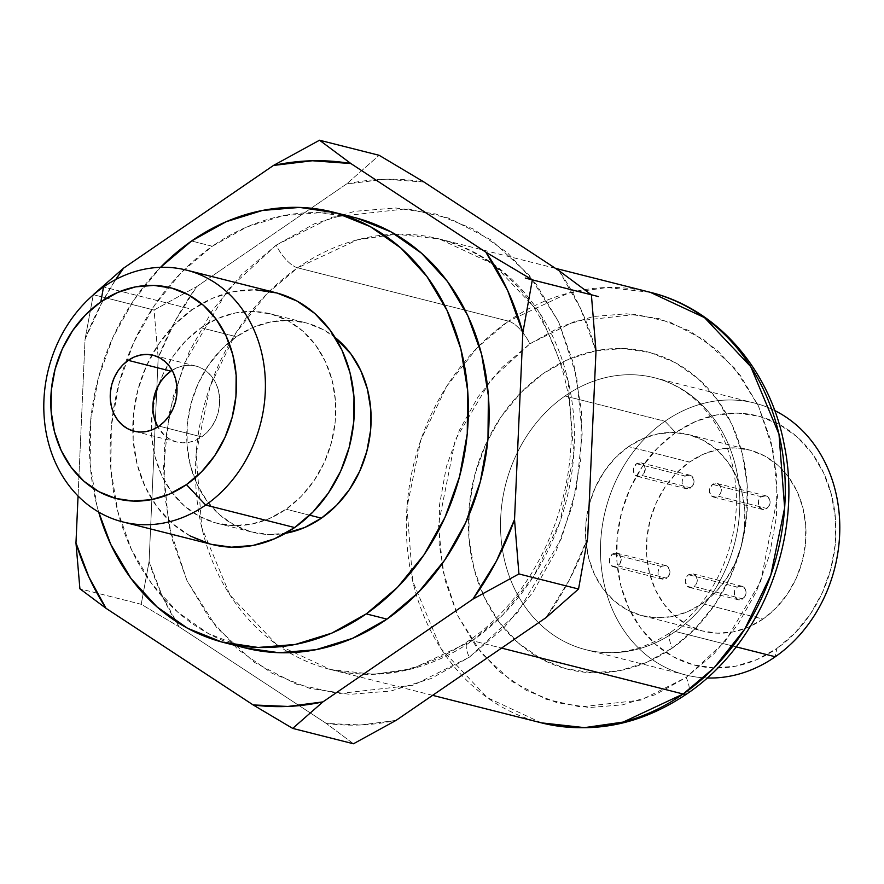 <?xml version="1.0" encoding="UTF-8"?>
<svg xmlns="http://www.w3.org/2000/svg" width="884" height="884" viewBox="0 0 884 884"><rect width="100%" height="100%" fill="white"/><g stroke="black" fill="none" stroke-linecap="round" stroke-linejoin="round"><path stroke-width="0.66" stroke-dasharray="4.42 3.31" d="M712.603 484.41L761.356 496.742A7.017 5.912 -75.8 0 0 758.163 503.836A7.017 5.912 -75.8 0 0 762.395 509.427A7.017 5.912 -75.8 0 0 766.87 508.51L718.117 496.178A7.017 5.912 104.2 0 1 713.642 497.095A7.017 5.912 104.2 0 1 709.41 491.504A7.017 5.912 104.2 0 1 712.603 484.41L709.653 488.742L709.399 491.46L711.51 495.957L715.874 497.151L719.941 494.322L721.068 491.847L720.67 486.598L717.167 483.526L712.603 484.41A7.017 5.912 104.2 0 1 717.079 483.493A7.017 5.912 104.2 0 1 721.322 489.084A7.017 5.912 104.2 0 1 718.117 496.178L766.87 508.51A7.017 5.912 -75.8 0 0 770.074 501.416A7.017 5.912 -75.8 0 0 765.831 495.825A7.017 5.912 -75.8 0 0 761.356 496.742L712.603 484.41M688.537 574.777L737.289 587.109A7.017 5.912 -75.8 0 0 734.096 594.203A7.017 5.912 -75.8 0 0 738.328 599.794A7.017 5.912 -75.8 0 0 742.803 598.877L694.051 586.545A7.017 5.912 104.2 0 1 689.575 587.462A7.017 5.912 104.2 0 1 685.343 581.871A7.017 5.912 104.2 0 1 688.537 574.777L686.713 576.633L685.332 581.827L687.443 586.324L691.818 587.517L695.874 584.689L697.001 582.213L696.603 576.965L693.1 573.893L688.537 574.777A7.017 5.912 104.2 0 1 693.012 573.86A7.017 5.912 104.2 0 1 697.255 579.451A7.017 5.912 104.2 0 1 694.051 586.545L742.803 598.877A7.017 5.912 -75.8 0 0 746.008 591.783A7.017 5.912 -75.8 0 0 741.764 586.191A7.017 5.912 -75.8 0 0 737.289 587.109L688.537 574.777M612.457 554.091L661.21 566.423A7.017 5.912 -75.8 0 0 658.005 573.528A7.017 5.912 -75.8 0 0 662.249 579.108A7.017 5.912 -75.8 0 0 666.724 578.202L617.971 565.87A7.017 5.912 104.2 0 1 613.496 566.777A7.017 5.912 104.2 0 1 609.253 561.196A7.017 5.912 104.2 0 1 612.457 554.091L609.507 558.434L609.905 563.683L611.363 565.649L615.728 566.832L619.794 564.014L621.176 558.821L619.065 554.312L617.021 553.207L612.457 554.091A7.017 5.912 104.2 0 1 616.933 553.185A7.017 5.912 104.2 0 1 621.176 558.776A7.017 5.912 104.2 0 1 617.971 565.87L666.724 578.202A7.017 5.912 -75.8 0 0 669.928 571.097A7.017 5.912 -75.8 0 0 665.685 565.517A7.017 5.912 -75.8 0 0 661.21 566.423L612.457 554.091M636.524 463.724L685.277 476.056A7.017 5.912 -75.8 0 0 682.072 483.161A7.017 5.912 -75.8 0 0 686.316 488.742A7.017 5.912 -75.8 0 0 690.791 487.835L642.038 475.504A7.017 5.912 104.2 0 1 637.563 476.41A7.017 5.912 104.2 0 1 633.32 470.829A7.017 5.912 104.2 0 1 636.524 463.724L633.574 468.067L633.972 473.316L635.43 475.283L639.795 476.465L643.861 473.647L645.243 468.454L643.132 463.945L641.088 462.84L636.524 463.724A7.017 5.912 104.2 0 1 640.999 462.818A7.017 5.912 104.2 0 1 645.232 468.409A7.017 5.912 104.2 0 1 642.038 475.504L690.791 487.835A7.017 5.912 -75.8 0 0 693.995 480.73A7.017 5.912 -75.8 0 0 689.752 475.15A7.017 5.912 -75.8 0 0 685.277 476.056L636.524 463.724M628.513 446.641A93.494 78.82 104.2 0 1 688.205 434.497A93.494 78.82 104.2 0 1 744.715 508.985A93.494 78.82 104.2 0 1 702.062 603.639L763.002 619.054A93.494 78.82 -75.8 0 0 805.655 524.4A93.494 78.82 -75.8 0 0 749.146 449.912A93.494 78.82 -75.8 0 0 689.454 462.045L628.513 446.641L643.033 438.541L658.403 433.768L674.05 432.497L689.343 434.795L703.719 440.563L716.626 449.591L727.554 461.503L736.085 475.879L741.897 492.134L744.77 509.67L744.582 527.792L741.356 545.815L735.201 563.042L726.35 578.81L715.167 592.523L702.062 603.639L687.542 611.739L672.171 616.513L656.536 617.783L641.231 615.485L626.855 609.717L613.949 600.689L603.032 588.766L594.49 574.401L588.678 558.147L585.805 540.61L585.993 522.488L589.23 504.466L595.385 487.239L604.225 471.47L615.408 457.757L628.513 446.641L689.454 462.045L676.348 473.172L665.166 486.874L656.326 502.653L650.171 519.88L646.933 537.903L646.745 556.025L649.618 573.55L655.431 589.816L663.972 604.181L674.89 616.104L687.796 625.121L702.172 630.889L717.476 633.187L733.112 631.927L748.483 627.154L763.002 619.054L776.108 607.927L787.29 594.225L796.141 578.456L802.296 561.218L805.523 543.196L805.711 525.074L802.838 507.549L797.025 491.283L788.495 476.918L777.566 464.995L764.66 455.978L750.284 450.21L734.991 447.912L719.344 449.171L703.973 453.945L689.454 462.045A93.494 78.82 -75.8 0 0 646.801 556.699A93.494 78.82 -75.8 0 0 703.31 631.187A93.494 78.82 -75.8 0 0 763.002 619.054L702.062 603.639A93.494 78.82 104.2 0 1 642.37 615.783A93.494 78.82 104.2 0 1 585.86 541.295A93.494 78.82 104.2 0 1 628.513 446.641M664.978 421.259L675.663 432.608A128.556 108.378 -75.8 0 0 628.889 608.291A128.556 108.378 -75.8 0 0 776.793 648.491L775.29 656.757L776.793 648.491L756.826 659.63L735.687 666.193L714.184 667.928L693.144 664.768L673.387 656.834L655.641 644.436L640.624 628.038L628.889 608.291L620.888 585.926L616.944 561.826L617.198 536.908L621.64 512.123L630.104 488.432L642.27 466.752L657.652 447.901L675.663 432.608L695.631 421.469L716.769 414.905L738.273 413.171L759.312 416.331L779.08 424.265L796.816 436.663L811.844 453.061L823.579 472.807L831.568 495.173L835.513 519.273L835.258 544.19L830.816 568.976L822.352 592.667L810.197 614.347L794.815 633.198L776.793 648.491A128.556 108.378 -75.8 0 0 823.579 472.807A128.556 108.378 -75.8 0 0 675.663 432.608L664.978 421.259A140.236 118.224 -75.8 0 0 600.998 563.241A140.236 118.224 -75.8 0 0 685.752 674.967A140.236 118.224 -75.8 0 0 707.101 677.973A140.236 118.224 104.2 0 1 602.512 575.594A140.236 118.224 104.2 0 1 664.978 421.259L565.031 395.988A140.236 118.224 104.2 0 1 669.785 382.96A140.236 118.224 104.2 0 1 739.82 498.852A140.236 118.224 104.2 0 1 675.354 631.485A140.236 118.224 104.2 0 1 585.816 649.696A140.236 118.224 104.2 0 1 501.051 537.969A140.236 118.224 104.2 0 1 565.031 395.988L664.978 421.259A140.236 118.224 104.2 0 1 774.727 410.552A140.236 118.224 -75.8 0 0 754.516 403.049A140.236 118.224 -75.8 0 0 664.978 421.259M671.078 632.005A23.371 9.017 55.2 0 0 672.359 648.027A163.617 137.937 -75.8 0 0 731.897 424.442A163.617 137.937 -75.8 0 0 543.649 373.28L520.72 392.739L501.14 416.729L485.67 444.332L474.896 474.476L469.238 506.013L468.918 537.737L473.934 568.412L484.112 596.866L499.051 622.005L518.168 642.878L540.743 658.657L565.904 668.757L592.678 672.779L620.049 670.569L646.944 662.204L672.359 648.027L695.288 628.568L714.869 604.579L730.339 576.987L741.112 546.831L746.77 515.295L747.091 483.581L742.074 452.906L731.897 424.442L716.957 399.303L697.841 378.44L675.265 362.65L650.105 352.55L623.331 348.539L595.96 350.749L569.064 359.103L543.649 373.28A163.617 137.937 -75.8 0 0 484.112 596.866A163.617 137.937 -75.8 0 0 672.359 648.027A23.371 9.017 -124.8 0 1 671.078 632.005M736.14 646.856L675.354 631.485L736.14 646.856M170.888 371.147L176.977 367.755L183.408 365.755L189.961 365.225L196.37 366.186L202.381 368.606L207.784 372.385L212.359 377.38L215.939 383.391L218.37 390.198L219.575 397.546L219.497 405.126L218.138 412.673L215.563 419.889L211.862 426.497L207.176 432.232L201.685 436.895L195.607 440.287L189.176 442.287L182.623 442.818L176.214 441.845L170.192 439.436L164.8 435.657L157.805 426.917A39.15 33.006 -75.8 0 0 176.69 441.978A39.15 33.006 -75.8 0 0 201.685 436.895L159.032 426.11L201.685 436.895A39.15 33.006 -75.8 0 0 219.552 397.259A39.15 33.006 -75.8 0 0 195.883 366.064A39.15 33.006 -75.8 0 0 172.115 370.33M541.384 722.847L487.117 697.531L440.884 648.48L412.651 580.987L406.994 507.283L420.839 439.934L446.785 386.175L477.614 347.279L508.477 321.135A23.371 9.017 -124.8 0 1 529.859 343.843L490.863 379.822L455.227 440.011L438.486 524.521L442.961 571.053L457.558 615.341L481.426 653.177L512.035 681.52L546.036 699.211L580.247 706.913L640.9 700.106L686.15 677.464A23.371 9.017 -124.8 0 1 687.421 693.487A23.371 9.017 55.2 0 0 686.15 677.464L655.298 694.68L622.623 704.835L589.396 707.509L556.876 702.636L526.334 690.371L498.919 671.21L475.702 645.872L457.558 615.341L445.204 580.788L439.116 543.538L439.503 505.018L446.376 466.719L459.448 430.11L478.244 396.596L502.013 367.468L529.859 343.843L560.71 326.627L593.385 316.483L626.612 313.798L659.132 318.682L689.675 330.936L717.09 350.097L740.306 375.435L758.45 405.966L770.804 440.53L776.892 477.78L776.506 516.289L769.632 554.588L756.56 591.197L737.764 624.712L713.996 653.84L686.15 677.464L725.145 641.486L760.781 581.296L777.522 496.786L773.047 450.254L758.45 405.966L734.582 368.131L703.973 339.788L669.973 322.096L635.762 314.395L575.108 321.201L529.859 343.843A23.371 9.017 55.2 0 0 508.477 321.135A222.05 187.198 -75.8 0 0 479.194 345.688A222.05 187.198 -75.8 0 0 416.265 594.567A222.05 187.198 -75.8 0 0 541.384 722.847M472.288 640.69A23.371 9.017 55.2 0 0 468.023 641.209A23.371 9.017 55.2 0 0 469.293 657.232L517.471 612.789L561.495 538.433L576.257 489.239L582.169 434.044L576.655 376.562L558.611 321.853L529.129 275.112L491.327 240.105L449.315 218.249L407.049 208.734L332.141 217.144L276.239 245.111A23.371 9.017 55.2 0 0 297.621 267.819L357.567 239.763L396.275 234.194L439.392 238.978L493.648 264.305L539.892 313.345L568.125 380.838L573.782 454.542L559.937 521.891L533.991 575.661L503.162 614.546L472.288 640.69A222.05 187.198 104.2 0 1 330.528 669.531A222.05 187.198 104.2 0 1 289.399 652.712A222.05 187.198 104.2 0 1 195.552 466.697A222.05 187.198 104.2 0 1 297.621 267.819L508.477 321.135L297.621 267.819A222.05 187.198 104.2 0 1 395.214 234.227A222.05 187.198 104.2 0 1 439.392 238.978A222.05 187.198 104.2 0 1 573.594 415.889A222.05 187.198 104.2 0 1 472.288 640.69L501.571 648.094L472.288 640.69L412.342 668.746L373.645 674.315L330.528 669.531L276.261 644.215L230.028 595.164L201.795 527.671L196.137 453.967L209.983 386.617L235.929 332.859L266.758 293.963L297.621 267.819A23.371 9.017 -124.8 0 1 276.239 245.111L241.84 274.294L212.469 310.284L189.264 351.677L173.109 396.905L164.623 444.21L164.137 491.791L171.673 537.803L186.933 580.49L209.331 618.203L238.017 649.508L271.874 673.177L309.621 688.327L349.788 694.349L390.827 691.034L431.193 678.503L469.293 657.232L503.703 628.049L533.063 592.059L556.279 550.666L572.434 505.438L580.921 458.133L581.407 410.563L573.871 364.539L558.611 321.853L536.212 284.14L507.526 252.846L473.658 229.166L435.923 214.027L395.756 207.994L354.705 211.309L314.35 223.84L276.239 245.111L228.072 289.565L184.049 363.91L169.286 413.104L163.374 468.31L168.888 525.792L186.933 580.49L216.414 627.231L254.216 662.249L296.228 684.094L338.484 693.609L413.403 685.199L469.293 657.232A23.371 9.017 -124.8 0 1 468.023 641.209A23.371 9.017 -124.8 0 1 472.288 640.69M343.633 215.143A222.05 187.198 -75.8 0 0 212.304 246.249L191.585 241L212.304 246.249A222.05 187.198 -75.8 0 0 111.008 471.05A222.05 187.198 -75.8 0 0 245.211 647.95M98.665 512.057A222.05 187.198 104.2 0 1 160.556 267.322L133.893 299.974L112.887 337.423L98.279 378.341L90.599 421.149L90.157 464.188L96.975 505.825L98.665 512.057M201.077 327.787L236.426 336.716A108.047 91.085 -75.8 0 0 187.132 446.111A108.047 91.085 -75.8 0 0 252.437 532.201A108.047 91.085 -75.8 0 0 285.543 533.295L268.802 534.511L251.122 531.848L234.503 525.184L219.597 514.764L206.966 500.985L197.099 484.377L190.38 465.581L187.065 445.326L187.286 424.375L191.021 403.546L198.127 383.645L208.348 365.412L221.276 349.567L236.426 336.716L201.077 327.787L185.927 340.627L172.999 356.473L162.789 374.706L155.672 394.618L151.938 415.436L151.716 436.387L155.043 456.641L161.761 475.437L171.618 492.045L184.248 505.825L199.154 516.245L215.773 522.919L233.453 525.571L251.531 524.113L269.3 518.588L286.073 509.228A108.047 91.085 104.2 0 1 217.088 523.262A108.047 91.085 104.2 0 1 151.783 437.171A108.047 91.085 104.2 0 1 201.077 327.787A108.047 91.085 104.2 0 1 270.062 313.754A108.047 91.085 104.2 0 1 335.368 399.833A108.047 91.085 104.2 0 1 286.073 509.228L301.223 496.377L314.151 480.531L324.373 462.31L331.478 442.398L335.213 421.569L335.434 400.629L332.119 380.363L325.389 361.567L315.533 344.97L302.903 331.191L287.996 320.759L271.377 314.096L253.697 311.444L235.619 312.903L217.862 318.417L201.077 327.787M309.72 515.206L286.073 509.228L309.72 515.206M190.182 535.98L172.269 523.45L157.087 506.897L145.23 486.929L137.164 464.343L133.175 440L133.429 414.817L137.915 389.789L146.468 365.854L158.755 343.953L174.292 324.903L192.502 309.466L103.527 286.969L192.502 309.466A129.871 109.483 -75.8 0 0 151.949 354.981A129.871 109.483 -75.8 0 0 132.777 430.839A129.871 109.483 -75.8 0 0 211.74 544.411M587.65 538.024L569.561 579.572L546.036 617.629A275.377 232.149 -75.8 0 0 587.65 538.024M396.054 720.394L361.059 724.946L326.295 723.444L179.143 626.811L162.037 595.551L149.098 561.451L158.181 357.832L175.264 320.77L196.701 286.637L346.583 183.949L385.49 179.253L424.011 182.038A275.377 232.149 -75.8 0 0 346.583 183.949L379.137 155.297L346.583 183.949L196.701 286.637A275.377 232.149 -75.8 0 0 158.181 357.832L154.048 310.052L93.306 294.692L85.052 339.346L102.135 302.284L115.727 279.521A275.377 232.149 104.2 0 0 85.052 339.346L78.057 496.023L85.052 339.346L93.306 294.692L154.048 310.052L196.701 286.637L154.048 310.052L158.181 357.832L149.098 561.451A275.377 232.149 -75.8 0 0 179.143 626.811L141.208 604.291L79.903 588.788L141.208 604.291L149.098 561.451L141.208 604.291L179.143 626.811L326.295 723.444A275.377 232.149 -75.8 0 0 396.054 720.394M558.986 270.67L580.655 308.737L595.993 351.147A275.377 232.149 -75.8 0 0 558.986 270.67M275.41 292.604A129.871 109.483 -75.8 0 0 192.502 309.466L212.668 298.206L234.017 291.576L255.741 289.819M211.607 544.378L210.16 543.991M335.058 337.456A108.047 91.085 -75.8 0 0 305.411 322.693A108.047 91.085 -75.8 0 0 236.426 336.716L253.2 327.356L270.968 321.842L289.046 320.384L306.726 323.036L323.345 329.699L335.058 337.456M356.782 218.116L320.439 212.657L283.3 215.663L246.791 227L212.304 246.249L181.187 272.648L154.612 305.212L133.617 342.672L118.997 383.579L111.318 426.386L110.876 469.426L117.694 511.062L131.506 549.682L151.772 583.805L177.717 612.126L208.359 633.541L244.978 647.895M353.456 743.775L326.295 723.444L353.456 743.775M650.248 292.306A222.05 187.198 -75.8 0 0 508.477 321.135L568.423 293.079L607.131 287.51L650.248 292.306M565.031 395.988A140.236 118.224 104.2 0 1 654.569 377.777A140.236 118.224 104.2 0 1 739.333 489.504A140.236 118.224 104.2 0 1 675.354 631.485A140.236 118.224 104.2 0 1 570.6 644.513A140.236 118.224 104.2 0 1 500.565 528.621A140.236 118.224 104.2 0 1 565.031 395.988M685.277 476.056L689.84 475.172L691.885 476.277L693.995 480.786L692.614 485.968L688.548 488.797L684.183 487.614L682.072 483.106L682.326 480.399L685.277 476.056M661.21 566.423L665.774 565.539L667.818 566.644L669.928 571.152L668.547 576.335L664.481 579.164L660.116 577.981L658.005 573.473L658.26 570.766L661.21 566.423M737.289 587.109L741.853 586.214L745.356 589.296L746.008 591.827L744.626 597.02L740.571 599.849L738.25 599.772L734.737 596.689L734.35 591.44L737.289 587.109M761.356 496.742L765.92 495.847L769.423 498.93L770.074 501.46L768.693 506.654L764.627 509.482L762.306 509.405L758.803 506.322L758.406 501.073L761.356 496.742M713.642 497.095L762.395 509.427M689.575 587.462L738.328 599.794M613.496 566.777L662.249 579.108M637.563 476.41L686.316 488.742M688.205 434.497L749.146 449.912M685.752 674.967L585.816 649.696C614.601 656.679 643.066 650.757 671.188 631.927C700.426 611.032 720.361 581.318 731.002 542.809C738.173 514.333 738.228 486.73 731.145 460C725.101 438.166 715.112 419.966 701.178 405.38C687.675 391.446 672.138 382.253 654.569 377.777L754.516 403.049M195.883 366.064L153.23 355.28M432.608 695.343L330.528 669.531C377.391 680.757 423.259 671.288 468.133 641.132C546.445 589.109 589.617 469.835 563.738 374.661C543.008 301.831 501.571 256.603 439.392 238.978L555.406 268.316M217.088 523.262L252.437 532.201M270.062 313.754L305.411 322.693M176.69 441.978L134.036 431.193M642.37 615.783L703.31 631.187M640.999 462.818L689.752 475.15M616.933 553.185L665.685 565.517M693.012 573.86L741.764 586.191M717.079 483.493L765.831 495.825"/><path stroke-width="1.33" d="M775.29 656.757A140.236 118.224 104.2 0 1 707.101 677.973A140.236 118.224 -75.8 0 0 775.29 656.757L736.14 646.856L775.29 656.757A140.236 118.224 -75.8 0 0 839.8 527.339A140.236 118.224 -75.8 0 0 774.727 410.552A140.236 118.224 104.2 0 1 839.8 527.339A140.236 118.224 104.2 0 1 775.29 656.757M172.115 370.33A39.15 33.006 -75.8 0 0 170.888 371.147L128.235 360.363A39.15 33.006 104.2 0 1 153.23 355.28A39.15 33.006 104.2 0 1 176.888 386.474A39.15 33.006 104.2 0 1 159.032 426.11L164.523 421.447L169.209 415.712L172.91 409.104L175.485 401.888L176.833 394.341L176.91 386.75L175.717 379.413L173.275 372.606L169.706 366.584L165.131 361.6L159.728 357.821L153.706 355.401L147.297 354.44L140.755 354.97L134.313 356.97L128.235 360.363L122.743 365.015L118.058 370.761L114.356 377.358L111.782 384.573L110.423 392.12L110.345 399.712L111.55 407.049L113.981 413.867L117.561 419.878L122.136 424.873L127.539 428.652L133.561 431.06L139.97 432.022L146.512 431.502L152.954 429.502L159.032 426.11A39.15 33.006 104.2 0 1 134.036 431.193A39.15 33.006 104.2 0 1 110.367 399.999A39.15 33.006 104.2 0 1 128.235 360.363L170.888 371.147A39.15 33.006 -75.8 0 0 157.805 426.917L154.214 417.845L153.009 410.496L153.087 402.905L154.435 395.358L157.02 388.153L160.722 381.545L165.407 375.799L170.888 371.147M683.155 694.006L623.209 722.062L584.501 727.631L541.384 722.847A222.05 187.198 -75.8 0 0 683.155 694.006L501.571 648.094L683.155 694.006A222.05 187.198 -75.8 0 0 784.451 469.205A222.05 187.198 -75.8 0 0 650.248 292.306L704.504 317.621L750.748 366.661L778.981 434.154L784.638 507.858L770.793 575.208L744.847 628.977L714.018 667.862L683.155 694.006A23.371 9.017 55.2 0 0 687.421 693.487A23.371 9.017 -124.8 0 1 683.155 694.006M205.685 505.051L186.436 484.609A108.831 91.748 104.2 0 1 61.217 450.575A108.831 91.748 104.2 0 1 100.831 301.853L103.527 286.969A129.871 109.483 -75.8 0 0 56.267 464.432A129.871 109.483 -75.8 0 0 205.685 505.051A129.871 109.483 104.2 0 1 122.765 521.914A129.871 109.483 104.2 0 1 44.277 418.441A129.871 109.483 104.2 0 1 103.527 286.969A129.871 109.483 104.2 0 1 186.436 270.106A129.871 109.483 104.2 0 1 264.924 373.567A129.871 109.483 104.2 0 1 205.685 505.051L294.659 527.549L205.685 505.051A129.871 109.483 -75.8 0 0 252.946 327.577A129.871 109.483 -75.8 0 0 103.527 286.969L100.831 301.853L117.727 292.427L135.628 286.869L153.827 285.399L171.64 288.073L188.369 294.781L203.386 305.278L216.105 319.157L226.039 335.887L232.812 354.816L236.15 375.225L235.94 396.319L232.172 417.303L225.011 437.348L214.713 455.713L201.696 471.669L186.436 484.609L169.54 494.046L151.639 499.604L133.44 501.073L115.627 498.399L98.886 491.681L83.87 481.183L71.151 467.304L61.217 450.575L54.454 431.646L51.117 411.248L51.327 390.142L55.095 369.169L62.256 349.114L72.543 330.76L85.571 314.792L100.831 301.853A108.831 91.748 104.2 0 1 226.039 335.887A108.831 91.748 104.2 0 1 186.436 484.609L205.685 505.051M366.252 613.883A222.05 187.198 104.2 0 1 224.492 642.712A222.05 187.198 104.2 0 1 98.665 512.057L110.776 544.445L131.053 578.567L156.998 606.888L187.64 628.303L221.785 642.005L258.128 647.464L295.267 644.458L331.776 633.121L366.252 613.883L386.971 619.12L366.252 613.883L397.38 587.473L423.955 554.92L444.95 517.46L459.569 476.542L467.249 433.735L467.68 390.695L460.873 349.058L447.061 310.439L426.795 276.316L400.839 248.006L370.208 226.58L336.064 212.878L299.72 207.42L262.581 210.425L226.072 221.762L191.585 241A222.05 187.198 104.2 0 1 333.356 212.171A222.05 187.198 104.2 0 1 467.559 389.071A222.05 187.198 104.2 0 1 366.252 613.883M160.556 267.322A222.05 187.198 104.2 0 1 191.585 241L160.468 267.41M224.492 642.712L245.211 647.95A222.05 187.198 -75.8 0 0 386.971 619.12A222.05 187.198 -75.8 0 0 488.277 394.319A222.05 187.198 -75.8 0 0 354.075 217.409A222.05 187.198 -75.8 0 0 343.633 215.143M321.422 518.168L309.72 515.206L321.422 518.168A108.047 91.085 -75.8 0 0 335.058 337.456L350.882 353.909L360.738 370.507L367.457 389.303L370.772 409.557L370.562 430.508L366.827 451.337L359.711 471.249L349.5 489.471L336.561 505.317L321.422 518.168A108.047 91.085 -75.8 0 1 285.543 533.295L304.637 527.527L321.422 518.168M122.765 521.914L211.74 544.411A129.871 109.483 -75.8 0 0 294.659 527.549L274.493 538.798L253.133 545.428L231.409 547.185L211.607 544.378M525.295 278.073L525.295 278.084A298.748 251.852 -75.8 0 0 525.284 278.062L532.323 279.841L485.857 252.172L507.526 290.239L522.864 332.649L514.521 519.538L496.432 561.075L472.907 599.131L322.925 701.896L287.93 706.449L253.167 704.946L106.014 608.314L88.908 577.064L75.969 542.964L78.057 496.023L75.969 542.964L79.903 588.788L106.014 608.314L253.167 704.946L292.703 728.405L322.925 701.896L472.907 599.131L518.919 573.948L514.521 519.538L522.864 332.649L532.334 279.863L525.295 278.084L598.424 296.582L525.284 278.062A298.748 251.852 104.2 0 1 525.295 278.084M546.036 617.629L396.054 720.394L353.456 743.775L292.703 728.405L353.456 743.775L396.054 720.394L546.036 617.629L578.545 589.02L518.919 573.948L578.545 589.02L546.036 617.629M424.011 182.038L558.986 270.67L591.374 294.781L598.424 296.582L591.385 294.803L595.993 351.147L587.65 538.024L578.545 589.02L587.65 538.024L595.993 351.147L591.385 294.803L598.424 296.582L591.374 294.781L558.986 270.67L424.011 182.038L379.137 155.297L319.533 140.225L379.137 155.297L424.011 182.038M255.741 289.819L276.99 293.013L296.969 301.024L314.881 313.555L330.063 330.119L341.92 350.075L349.987 372.661L353.976 397.015L353.722 422.187L349.235 447.227L340.683 471.15L328.395 493.062L312.859 512.101L294.659 527.549A129.871 109.483 -75.8 0 0 353.898 396.065A129.871 109.483 -75.8 0 0 275.41 292.604L186.436 270.106M210.16 543.991L190.182 535.98M115.727 279.521L123.572 268.15L273.454 165.452L312.361 160.755L350.882 163.551L485.857 252.172L350.882 163.551L319.533 140.225L273.454 165.452L123.572 268.15L93.306 294.692L123.572 268.15A275.377 232.149 104.2 0 0 115.727 279.521M244.978 647.895L278.847 652.701L315.986 649.707L352.495 638.359L386.971 619.12L418.099 592.711L444.674 560.158L465.669 522.698L480.288 481.78L487.968 438.983L488.399 395.933L481.592 354.307L467.78 315.676L447.514 281.554L421.558 253.244L390.927 231.818L356.782 218.116M350.882 163.551L319.533 140.225L273.454 165.452A275.377 232.149 104.2 0 1 350.882 163.551M79.903 588.788L106.014 608.314A275.377 232.149 104.2 0 1 75.969 542.964L79.903 588.788M292.703 728.405L322.925 701.896A275.377 232.149 104.2 0 1 253.167 704.946L292.703 728.405M518.919 573.948L514.521 519.538A275.377 232.149 104.2 0 1 472.907 599.131L518.919 573.948M532.323 279.841L485.857 252.172A275.377 232.149 104.2 0 1 522.864 332.649L532.334 279.863M432.608 695.343L541.384 722.847C592.413 734.692 641.055 724.935 687.31 693.575C761.82 643.276 803.191 537.074 784.395 445.68C770.704 370.352 717.62 308.571 650.248 292.306L555.406 268.316M333.356 212.171L354.075 217.409"/></g></svg>
